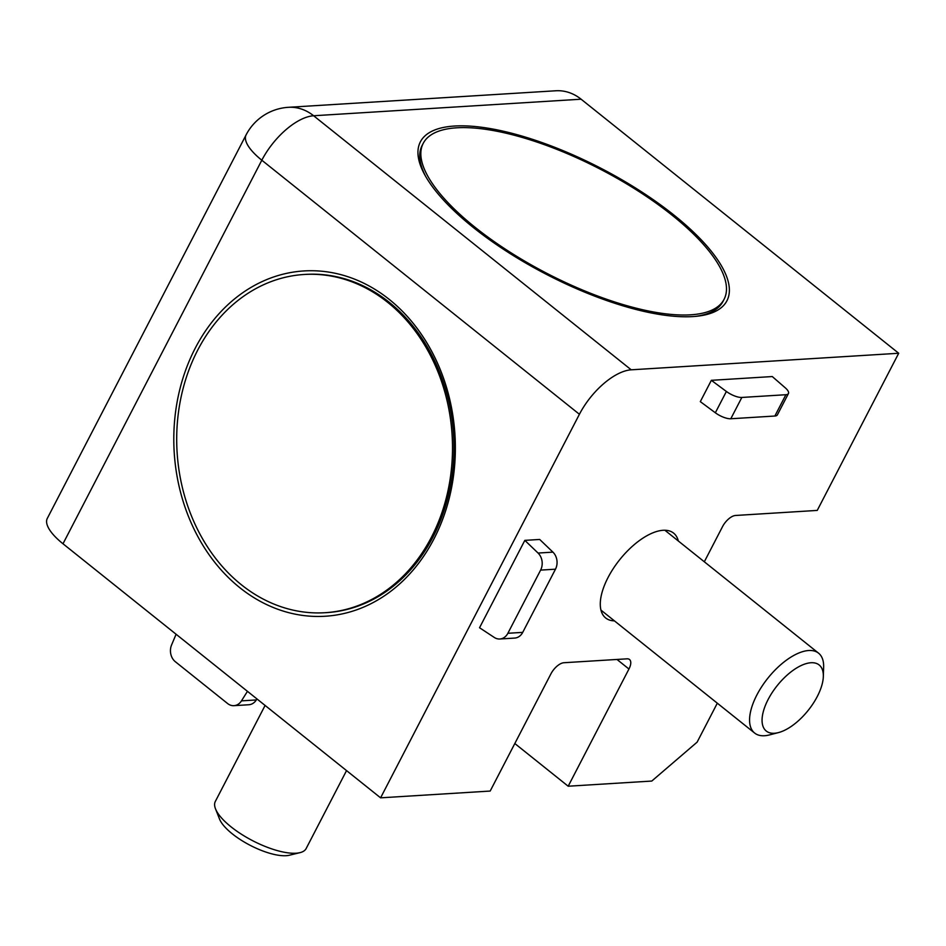 <?xml version="1.0" encoding="UTF-8"?>
<svg xmlns="http://www.w3.org/2000/svg" width="946" height="946" viewBox="0 0 946 946"><rect width="100%" height="100%" fill="white"/><g stroke="black" fill="none" stroke-linecap="round" stroke-linejoin="round"><path stroke-width="1.42" d="M678.317 540.982A54.348 25.471 128.7 0 0 673.599 533.106A54.348 25.471 128.7 0 0 619.76 559.642A54.348 25.471 128.7 0 0 605.688 617.986A54.348 25.471 128.7 0 0 614.415 620.872M195.266 348.14A172.988 140.658 86.5 0 1 438.968 366.516A172.988 140.658 86.5 0 1 309.567 616.142A172.988 140.658 86.5 0 1 195.266 348.14M473.355 227.525A172.645 59.633 27.4 0 0 706.071 314.675A172.645 59.633 27.4 0 0 601.1 168.364A172.645 59.633 27.4 0 0 421.041 166.934A172.645 59.633 27.4 0 0 473.355 227.525M514.813 743.521L568.191 786.221L651.782 781.053L697.119 742.149L717.316 703.185M380.588 797.833L579.413 414.277L261.817 160.217A51.155 17.667 -152.6 0 1 246.126 134.829L47.3 518.396A51.155 17.667 27.4 0 0 62.992 543.773L380.588 797.833L490.182 791.057L550.927 673.848A12.783 5.995 -51.3 0 1 563.887 662.732L627.044 658.83A12.783 5.995 -51.3 0 1 629.504 659.492A12.783 5.995 -51.3 0 1 628.948 669.023L568.191 786.221M581.104 99.2A51.155 41.589 -93.5 0 0 555.858 90.769L288.376 107.312A51.155 41.589 86.5 0 1 313.623 115.755L581.104 99.2L898.7 353.26L817.238 510.414L735.503 515.475A12.783 5.995 -51.3 0 0 722.555 526.591L704.321 561.782M579.413 414.277A51.155 23.969 -51.3 0 1 631.218 369.815L898.7 353.26M711.357 380.327L700.312 401.636L715.342 412.775A12.783 4.423 27.4 0 0 730.797 418.759L774.857 416.027A12.783 4.423 27.4 0 0 777.387 414.856L788.432 393.548A12.783 4.423 -152.6 0 1 785.901 394.719L741.841 397.45A12.783 4.423 -152.6 0 1 726.386 391.467L711.357 380.327L772.279 376.555L785.251 387.813A12.783 4.423 -152.6 0 1 788.432 393.548M524.829 540.367L479.539 627.742L494.309 637.462A12.783 10.394 86.5 0 0 499.831 638.999A12.783 10.394 86.5 0 0 507.872 633.288L540.615 570.107L555.479 569.185A12.783 10.394 -93.5 0 0 552.925 552.133L539.693 539.457L524.829 540.367L538.061 553.055A12.783 10.394 86.5 0 1 540.615 570.107M247.45 691.337L241.466 700.868A12.783 10.394 86.5 0 1 233.958 705.669A12.783 10.394 86.5 0 1 227.643 703.564L175.329 661.715A12.783 10.394 86.5 0 1 171.581 644.959L176.098 634.246M233.958 705.669L248.81 704.746A12.783 10.394 -93.5 0 0 256.331 699.945L256.957 698.94M499.831 638.999L514.695 638.077A12.783 10.394 -93.5 0 0 522.724 632.366L555.479 569.185M265.093 705.444L215.321 801.451A51.155 17.667 27.4 0 0 215.522 808.877A51.155 17.667 27.4 0 0 231.025 826.828A51.155 17.667 27.4 0 0 299.977 852.653A51.155 17.667 27.4 0 0 306.149 848.538L346.543 770.6M215.522 808.877L219.519 819.023A42.322 14.616 27.4 0 0 232.338 833.875A42.322 14.616 27.4 0 0 289.381 855.231L299.977 852.653M778.511 732.582L769.453 734.924A51.155 23.969 -51.3 0 1 754.66 733.067A51.155 23.969 -51.3 0 1 767.904 678.14A51.155 23.969 -51.3 0 1 818.574 653.178A51.155 23.969 -51.3 0 1 823.635 667.19L823.327 676.544A42.322 19.831 -51.3 0 1 817.297 696.469A42.322 19.831 -51.3 0 1 778.511 732.582A42.322 19.831 -51.3 0 1 763.729 710.139A42.322 19.831 -51.3 0 1 798.199 667.06A42.322 19.831 -51.3 0 1 823.327 676.544M304.139 274.482L305.617 274.387A169.44 137.773 86.5 0 1 434.108 359.657A169.44 137.773 86.5 0 1 432.984 537.021A169.44 137.773 86.5 0 1 326.559 612.63L325.069 612.712A169.44 137.773 86.5 0 1 177.091 452.105A169.44 137.773 86.5 0 1 304.139 274.482A169.44 137.773 86.5 0 1 432.618 359.752A169.44 137.773 86.5 0 1 431.494 537.103A169.44 137.773 86.5 0 1 325.069 612.712M425.795 176.642A169.44 58.534 -152.6 0 1 422.767 170.067A169.44 58.534 -152.6 0 1 422.117 145.471L423.229 143.331A169.44 58.534 -152.6 0 1 456.764 127.805A169.44 58.534 -152.6 0 1 672.109 215.215A169.44 58.534 -152.6 0 1 724.092 299.291A169.44 58.534 -152.6 0 1 546.717 273.276A169.44 58.534 -152.6 0 1 423.229 143.331M724.092 299.291L722.992 301.419A169.44 58.534 -152.6 0 1 702.511 315.077A169.44 58.534 -152.6 0 1 695.393 316.39M616.981 659.457L628.948 669.023M631.218 369.815L313.623 115.755A51.155 23.969 128.7 0 0 261.817 160.217L62.992 543.773M241.466 700.868L256.331 699.945M538.061 553.055L552.925 552.133M715.342 412.775L726.386 391.467M522.724 632.366L507.872 633.288M774.857 416.027L785.901 394.719M741.841 397.45L730.797 418.759M288.376 107.312A51.155 51.155 0 0 0 246.126 134.829M818.574 653.178L664.872 530.233M754.66 733.067L600.97 610.111M698.526 316.047L702.511 315.077M424.269 173.887L422.767 170.067"/></g></svg>
